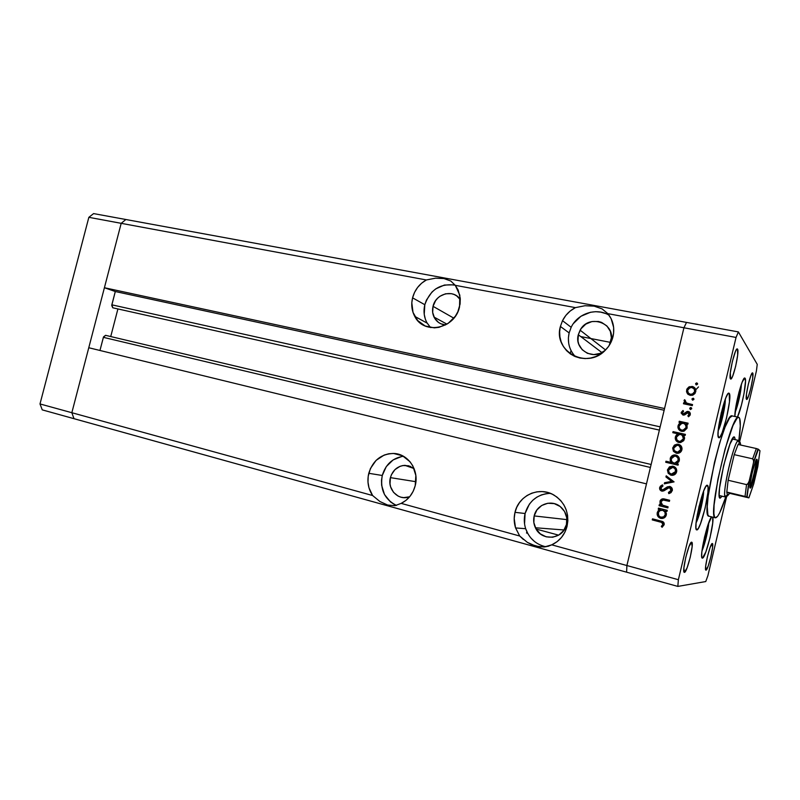 <?xml version="1.0" encoding="UTF-8"?>
<svg xmlns="http://www.w3.org/2000/svg" width="800" height="800" viewBox="0 0 800 800"><rect width="100%" height="100%" fill="white"/><g stroke="black" fill="none" stroke-linecap="round" stroke-linejoin="round"><path stroke-width="1.2" d="M112.75 307.78L111.73 305.47L115.3 291.52L104.41 287.73L121.19 223.33L71.84 412.71L74 418.68L626.61 572.18L626.89 565.53L551.74 544.84L557.04 541.71L561.51 537.41L564.91 532.16L567.07 526.23C564.74 534.91 559.63 541.11 551.74 544.84L544.23 547.02L535.81 546.15L527.35 542.35L519.71 536.02L401.17 503.38L405.97 500.37L410.04 496.27L413.18 491.29L415.21 485.7C412.98 493.88 408.3 499.78 401.17 503.38L394.96 505.69L387.61 505.03L379.9 501.52L372.6 495.52L71.84 412.71L74 418.68L71.84 412.71L40 403.94L88.85 217.32L40 403.94L71.84 412.71L88.77 347.74L646.48 483.88L626.89 565.53L626.61 572.18L42.25 409.87L40 403.94L42.25 409.87L74 418.68L71.84 412.71L121.19 223.33L125.87 219.51L93.6 213.59L686.52 322.41L125.87 219.51L121.19 223.33L125.87 219.51L121.19 223.33L88.85 217.32L93.6 213.59L88.85 217.32L426.35 279.96L421.62 283.21L417.63 287.41L414.56 292.38L412.58 297.84L424.82 304.72C423.3 311.19 424.01 317.21 426.96 322.77L430.52 327.57M390.41 477.64L415.91 481.7L390.41 477.64L391.44 474.67L394.97 469.61L400 466.34L402.85 465.54L408.66 465.79L414.06 468.54L404.86 465.35C397.56 466.02 392.74 470.12 390.41 477.64C387.02 489.31 398.49 501.15 409.24 496.83L403.77 497.63L400.87 497.17L398.13 496.1L393.53 492.35L390.66 486.96L390.01 483.91L390.41 477.64M433.04 306.33L453.86 318.18L433.04 306.33L432.67 312.45L434.56 318.08L438.43 322.38L440.94 323.81L445.61 324.93C440.35 324.43 436.49 321.82 434.04 317.1C432.47 313.73 432.14 310.14 433.04 306.33C435.68 293.36 453.91 288.78 460.33 299.67L456.72 295.91L454.19 294.51L451.41 293.67L445.54 293.79L439.99 296.24L437.61 298.24L435.61 300.64L433.04 306.33M605.17 350.37L600.28 353.34L593.78 354.61L587.43 353.33L582.18 349.71L578.81 344.31L578.01 341.19L578.3 334.71L601.91 352.58L578.3 334.71L581.05 328.71L585.84 324.09L591.96 321.55L598.49 321.48L601.61 322.4L606.92 325.97L610.36 331.38L611.38 337.8L609.21 345.43L610.92 341.08C616.14 322.87 588.61 313.42 580.11 330.18L578.3 334.71C573.9 349.54 593.52 361.19 605.18 350.37M534.17 515.93L566.93 519.63L534.17 515.93L533.84 522.58L536 528.88L540.33 533.88L546.18 536.82L552.67 537.24L558.82 535.06L563.66 530.59L566.46 524.53C563.49 539.63 541.32 541.76 535.41 527.76C533.64 523.95 533.22 520.01 534.17 515.93C536.54 504.48 551.28 499.1 560.26 506.58C565.79 511.3 567.86 517.29 566.46 524.53L566.76 517.81L564.54 511.47L560.14 506.48L554.25 503.61L547.77 503.26L541.69 505.49L536.92 509.94L534.17 515.93M550.32 493.33C537.41 494.15 528.99 500.88 525.08 513.51L515 512.33C518.62 495.35 539.23 486.04 553.97 495.08C565.07 502.42 569.44 512.8 567.07 526.23L567.85 520.8L567.57 515.32L566.25 509.99L563.96 505.04L560.78 500.64L556.83 496.98L552.29 494.19L547.32 492.36L542.11 491.58L536.88 491.85L531.81 493.17L527.1 495.48L522.92 498.68L519.43 502.67L516.76 507.27L515 512.33L514.19 518.5L515.51 527.73L519.71 536.02L515.58 527.95C513.95 522.79 513.76 517.58 515 512.33L525.08 513.51C523.87 518.61 524.07 523.67 525.66 528.69C529.23 538.47 535.99 544.52 545.95 546.81M403.42 456.26C392.68 457.94 385.63 464.34 382.27 475.48L368.77 473.3C372.96 460.25 381.41 453.64 394.12 453.48C408.42 454.01 419.38 470.49 415.21 485.7L415.84 475.44L412.78 465.82L410 461.74L402.5 455.77L393.43 453.44L388.73 453.77L384.17 455.07L376.1 460.36L370.43 468.52L368.21 476.19L367.98 482.04L368.97 487.77L372.6 495.52C368.2 488.82 366.92 481.41 368.77 473.3L382.27 475.48C379.88 489.47 384.62 499.45 396.48 505.43M659.38 430.1L112.84 307.8L111.84 304.82L660.16 426.85L111.84 304.82L115.3 291.52L104.41 287.73L664.55 408.53L683.93 327.77L664.55 408.53L104.41 287.73L121.19 223.33L426.35 279.96L435.51 278.19L443.94 278.55L450.78 281.01L455.3 285.34L459.82 295.2L459.54 306.93C454.99 329.03 423.82 335.24 414.74 316.37C411.73 310.66 411.01 304.49 412.58 297.84L411.81 302.77L413.02 312.4L417.7 320.56L425.16 325.99L434.31 327.85L439.09 327.32L448.13 323.41L455.32 316.25L457.85 311.77L460.09 304.04L460.26 298.24L458.16 290.04L455.3 285.34L575.41 307.63L570.2 311.02L565.83 315.44L562.5 320.68L560.4 326.46L569.13 332.91C567.17 342.03 569.25 349.94 575.36 356.65M455.21 285.19C440.35 283.1 430.22 289.61 424.82 304.72L412.58 297.84C414.73 289.91 419.33 283.95 426.35 279.96L435.51 278.19L443.94 278.55L450.78 281.01L455.3 285.34L575.41 307.63L584.98 305.73L594.18 306.16L602.08 308.88L607.85 313.65C613.16 320.32 614.88 327.98 613.01 336.64C611.7 341.88 609.12 346.43 605.25 350.29C586.88 369.94 552.94 351.29 560.4 326.46L559.64 331.68L559.91 336.9L561.19 341.93L563.43 346.57L566.56 350.64L570.47 354L575 356.5L579.99 358.05L585.25 358.59L590.57 358.08L595.76 356.54L600.59 354.03L604.89 350.64L608.49 346.5L611.23 341.77L613.57 333.58L613.64 327.41L611.13 318.68L607.85 313.65L683.93 327.77L686.52 322.41L738.38 331.92L757.24 364.35L738.38 331.92L736.04 337.44L683.93 327.77L686.52 322.41L683.93 327.77L626.89 565.53L646.48 483.88L88.77 347.74L71.84 412.71L372.6 495.52L379.9 501.52L387.61 505.03L394.96 505.69L401.17 503.38L519.71 536.02L523.38 539.47M686.7 423.13L686.64 423.98L686.7 423.13M686.2 425.19L686.48 425.82L686.61 424.33L687.07 425.25L687.03 428.23L684.1 431.14L681.94 431.36L679.81 430.55L677.95 427.54L678.63 424.31L680.65 422.66L679.02 422.3L679.27 421.25L688.09 423.18L687.84 424.24L686.31 423.9L686.65 427.53M610.54 342.4L580.76 336.57L610.54 342.4M578.41 336.11L577.82 338.51L578.41 336.11M573.83 354.91L573.6 355.85L573.83 354.91M536.1 529.05L558.65 535.16L536.1 529.05M99.96 350.47L103.53 336.87L105.58 335.33L103.38 337.34L650.41 467.47L103.38 337.34L99.96 350.47M110.73 336.55L117.91 308.94L110.73 336.55M527.35 542.35L531.53 544.6L540.08 546.97L548.15 546.31L551.74 544.84L678.38 579.71L736.04 337.44L678.38 579.71L677.83 586.41L626.61 572.18L677.83 586.41L705.76 581.55L677.83 586.41L678.38 579.71L626.89 565.53L626.61 572.18L626.89 565.53L683.93 327.77L736.04 337.44L738.38 331.92L686.52 322.41L683.93 327.77L607.85 313.65L602.08 308.88L594.18 306.16L584.98 305.73L575.41 307.63C569.7 310.6 565.4 314.95 562.5 320.68L560.4 326.46L569.13 332.91L568.39 337.99L568.66 343.07M527.55 533.12L526.54 533.06L527.55 533.12M115.3 291.52L664.14 410.24L115.3 291.52M105.53 335.32L651.13 464.49L105.58 335.33M571.02 350.53L570.22 353.82L571.02 350.53M526.86 531.74L526.54 533.06L526.86 531.74M609.08 315.25C596.44 307.3 577.59 313.43 571.17 327.3L569.13 332.91L571.17 327.3L562.5 320.68M605.66 313.55L600.77 312.13L595.65 311.69L590.51 312.26L580.92 316.27L573.42 323.52M427.17 323.14L414.74 316.37M425.28 318.91L424.23 314.31L424.82 304.72L426.42 300.1L431.97 292.04L435.7 288.91L444.38 285.04L453.61 284.83M401.75 456.48L393.13 459.91L386.3 466.57L382.27 475.48L381.51 480.36L381.64 485.29L384.5 494.55L390.46 501.88L394.35 504.45M534.69 541.67L530.93 538.07M527.93 533.8L525.66 528.69L515.58 527.95M524.56 523.92L525.08 513.51L529.39 504.12L532.79 500.25L536.86 497.14L541.45 494.9L546.38 493.62M734.57 437.12L735.26 439.67L734.57 437.12L733.77 437.13L729.98 444.08L723.68 465.39L719.55 488.06L719.19 495.3L720.08 498.2C714.9 498.25 729.84 434.04 734.32 436.99L734.57 437.12M722.16 496.22L720.08 498.2L722.16 496.22M708.95 516.21L715.41 517.82C706.57 519.17 731.36 412.17 738.7 417.3L739.2 417.6C740.79 419.86 740.67 427.5 738.85 440.51L740.29 426L739.66 418.39L738.62 417.28L737.11 418.11L732.96 425.56L725.11 448.92L717.92 479.22L714.07 505.14L713.88 513.36L714.4 516.56L715.42 517.83L708.94 516.21L707.88 514.93L707.25 506.67L708.18 496.03L714.49 462.33L719.72 442.75L725.05 427.1L729.61 417.85L732.17 415.91C724.51 410.72 699.78 517.46 708.94 516.21M696.76 529.89L695.95 528.01L696.07 522.95L698.95 506.72L703.67 491.01L705.81 486.53L707.36 485.31C711.32 485.97 700.54 531.34 696.76 529.89L696.71 529.88C692.47 530.12 703.64 483.06 707.29 485.29L708.08 487.47L707.89 492.63L705.06 508.42L700.49 523.74L698.36 528.36L696.76 529.89M729.22 393.36C732.57 396.01 722.42 439.55 718.88 437.74L718.04 435.12L718.29 429.53L721.26 412.89L725.84 397.81L727.84 393.92L729.22 393.36L729.48 401.81L726.55 417.99L722.13 432.73L720.13 436.78L718.69 437.65C714.99 436.29 725.39 391.07 728.93 393.17L729.22 393.36M745.1 378.25C747.25 380.27 741.63 408.75 737.48 417.04L741.39 405.3L744.04 393.46L745.53 380.94L744.6 378.05L742.16 382.19L739.02 392.07L736.28 404.31L734.84 416.47C734.56 406.73 742.47 376.37 744.82 378.03L745.1 378.25M702.41 558.12L701.69 556.56L701.84 552.02L704.54 537.06L707.8 525.41L711.64 516.88C707.71 519.75 698.94 558.54 702.31 558.11L702.41 558.12C705.45 558.94 714.8 521.66 712.7 517.15L712.71 523.04L710.05 537.62L705.82 552.05L702.41 558.12M752.73 373.03C754.39 374.81 748.47 400.5 746.64 399.46L746.46 394.26L748.3 384.33L750.91 375.5L752.73 373.03L752.7 378.24L750.89 388L748.32 396.71L746.49 399.35C744.7 398.03 750.71 371.75 752.55 372.89L752.73 373.03M684.45 572.37L683.88 568.08L685.77 557.32L689 546.54L691.69 542.19C694.49 542.19 687.16 572.74 684.45 572.37L684.33 572.36C681.48 572.46 689.05 541.16 691.63 542.18L692.13 546.66L690.26 557.22L687.1 567.82L684.45 572.37M737.55 349.12C739.65 351.48 733.04 380.28 730.69 379.06L730.3 372.95L732.33 361.62L735.35 351.7L736.66 349.28L737.55 349.12L737.65 355.22L735.65 366.33L732.69 376.1L731.38 378.6L730.47 378.91C728.21 377.13 734.93 347.56 737.29 348.91L737.55 349.12M705.99 570.15L705.65 566.35L707.38 556.86L710.15 547.36L712.34 543.52C714.54 543.44 708.09 570.51 705.99 570.15L705.91 570.14C703.67 570.3 710.31 542.64 712.3 543.51L712.59 547.46L710.87 556.79L708.16 566.15L705.99 570.15M668.1 506.83L667.85 507.89L659.07 505.69L659.32 504.63L660.9 505.02L659.96 503.27L660.28 500.45L661.98 499L663.58 498.87L669.67 500.28L669.41 501.35L662.85 499.97L660.99 501.75L662.17 504.99L668.1 506.83L662.61 505.28L660.99 501.75L663.25 499.95L669.41 501.35L669.67 500.28L664.81 499.08C662.43 498.38 660.81 499.12 659.96 501.3L660.9 505.02L659.32 504.63L659.07 505.69L667.85 507.89L659.07 505.69L659.65 505.83L659.9 504.77L659.65 505.83L667.85 507.88L668.1 506.83M669.84 486.48L671.93 488.08L672.36 490.34L671.01 492.66L668.8 493.63L668.43 492.47L671.06 490.36L669.99 487.7L668.06 487.78L664.05 490.73L662.28 491.18L660.3 490.21L659.63 487.79L660.36 486.18L662.46 484.85L662.97 485.99L661.39 486.95L660.82 488.57L662.44 490.08L667.36 486.86L669.84 486.48L662.13 490.05L660.88 487.92L662.97 485.99L662.46 484.85L659.68 487.5C659.38 489.28 660.08 490.48 661.78 491.1L663.76 490.89L669.4 487.51L671.06 490.36L668.43 492.47L668.8 493.63L672.29 490.66C672.62 488.61 671.8 487.22 669.84 486.48L670.4 486.67L669.84 486.48M674.07 481.88L664.29 483.85L664.57 482.7L671.65 481.38L665.94 476.97L666.22 475.82L674.07 481.88L666.22 475.82L665.94 476.97L671.65 481.38L664.57 482.7L664.29 483.85L674.07 481.88M671.03 475.21L668.2 473.28L667.44 470.11L669.35 466.96L672.74 466.18L675.52 467.61L676.77 470.91L675.91 473.46L674.57 474.68L671.76 475.33C674.29 475.36 675.91 474.18 676.64 471.81C677.05 469.02 675.89 467.18 673.17 466.26L669.76 466.71L667.53 469.65L668.75 473.51L667.53 469.65L668.09 469.88L670.31 466.95L669.76 466.71L674.33 466.69L671.11 466.6L668.39 468.99L668.02 471.76L668.75 473.51L668.2 473.28L671.03 475.21M676.28 453.23L673.45 451.33L672.69 448.18L674.22 445.31L677.55 444.17L680.78 445.62L682.04 448.46L681.17 451.45L679 453.07L676.28 453.23L677.57 453.36C679.84 453.13 681.28 451.94 681.9 449.8C682.3 447.02 681.15 445.19 678.42 444.3L675.01 444.77L672.78 447.71L673.99 451.62L672.78 447.71L673.32 448.01L675.55 445.07L675.01 444.77L678.42 444.3L680.03 444.98L676.35 444.72L673.63 447.12L673.25 449.89L673.99 451.62L673.45 451.33L676.28 453.23M697.59 384.13L696.34 384.91L695.57 383.72L696.41 382.94L697.45 383.38L697.59 384.13L696.81 382.95L695.57 383.72L696.34 384.91L697.59 384.13M690.13 395.34L687.84 394.16L686.53 391.8L686.91 389.04L688.84 386.97L693.13 386.71L695.19 388.41L695.84 390.05L695.02 393.48L692.85 395.13L690.13 395.34L692.61 395.22L695.75 391.83C696.15 389.07 694.99 387.27 692.26 386.44L688.84 386.97L686.61 389.94L687.78 393.96L686.61 389.94L687.11 390.39L689.33 387.44L688.84 386.97L689.33 387.44L692.74 386.91L692.26 386.44L694.76 387.85L690.99 386.86L687.89 388.68L687.02 390.85L687.28 393.51L690.13 395.34M693.94 399.39L692.7 400.16L691.92 398.97L693.17 398.2L693.94 399.39L693.17 398.2L691.92 398.97L692.7 400.16L693.94 399.39M692.54 404.57L692.29 405.63L683.46 403.75L683.71 402.7L685.01 402.97L684.14 400.33L684.58 399.72L685.38 400.49L685.27 402L686.58 403.11L692.54 404.57L686.58 403.11L684.58 399.72L684.06 400.57L685.01 402.97L683.71 402.7L683.46 403.75L692.29 405.63L692.54 404.57M691.7 408.76L690.46 409.53L689.68 408.33L690.52 407.55L691.57 408.01L691.7 408.76L690.93 407.57L689.68 408.33L690.46 409.53L691.7 408.76M683.02 415.08L681.16 413.07L683.01 410.47L683.59 411.35L682.28 412.86L683 413.94L687.63 411.41L689.32 411.86L690.32 413.29L690.07 415.22L688.53 416.75L687.88 415.87L689.26 413.78L688.16 412.53L684.7 414.87L683.02 415.08L684.47 414.98L687.53 412.54L689.22 414.36L687.88 415.87L688.53 416.75L690.32 414.54L688.37 411.47L686.91 411.57L683.23 414.01L682.31 412.64L683.59 411.35L683.01 410.47L681.23 412.4L681.75 412.8L683.34 410.98L681.75 412.8L681.23 412.4L683.02 415.08M678.05 433.85L672.81 432.68L673.06 431.63L685.42 434.38L685.16 435.45L683.63 435.1L684.61 437.98L683.73 440.66L680.65 442.54L678.36 442.35L676.46 441.13L675.28 438.72L675.36 436.92L676.31 435.06L678.05 433.85L675.36 436.92C674.96 439.71 676.1 441.55 678.81 442.47L680.36 442.58L684.47 439.01L683.63 435.1L685.16 435.45L685.42 434.38L673.06 431.63L672.81 432.68L678.05 433.85M676.68 463.73L678.31 464.11L678.06 465.17L665.72 462.27L665.98 461.22L671.11 462.42L670.18 460.56L670.49 457.63L672.29 455.62L674.46 454.92L677.52 455.79L679.27 458.31L678.96 461.64L676.68 463.73L679.3 460.65C679.71 457.84 678.56 455.98 675.84 455.05L674.56 454.92C672.29 455.16 670.84 456.35 670.2 458.49L671.11 462.42L665.98 461.22L665.72 462.27L678.06 465.17L678.31 464.11L676.68 463.73M659.85 509.59L658.23 509.18L658.49 508.12L667.27 510.33L667.01 511.4L665.49 511.01L666.46 513.95L665.57 516.64L662.5 518.46L660.22 518.21L658.32 516.92L657.15 514.46L657.24 512.65L658.15 510.78L659.85 509.59L657.24 512.65C656.83 515.22 657.82 517.08 660.21 518.2L660.66 518.34C663.51 518.79 665.4 517.67 666.32 514.98L665.49 511.01L667.01 511.4L667.27 510.33L658.49 508.12L658.23 509.18L658.82 509.31L659.07 508.27L658.82 509.31L658.23 509.18L659.85 509.59M662.93 524.38L661.94 522.49L652.25 519.9L652.51 518.84L663.36 522.03L664.15 524.76L662.07 527.27L661.3 526.4L662.93 524.38L661.3 526.4L662.07 527.27L664.15 524.76C664.44 523.06 663.75 521.93 662.08 521.35L652.51 518.84L652.25 519.9L660.8 522.03L652.25 519.9L653.1 518.99L652.85 519.99L661.54 522.34L662.93 524.38M756.41 370.97L739.65 441.69L756.41 370.97L757.24 364.35L756.41 370.97M726.7 496.32L707.91 575.61L726.7 496.32M705.76 581.55L707.91 575.61L705.76 581.55M698.5 386.92L696.03 389.51M725.76 497.05C721.25 510.79 717.8 517.72 715.42 517.83L717.75 516.12L719.73 512.69L725.76 497.05M696.11 384.84L695.57 383.72L696.05 384.2L697.29 383.42L696.81 382.95L697.52 383.5L696.51 383.56L696.08 384.78M688.23 394.5L687.78 393.96L688.23 394.5M694.3 388.93L695.24 391.39M694.93 392.71L693.58 394.26L690.88 394.73L692.81 394.62L695.14 392.06L694.66 391.61L692.32 394.17L690.39 394.29C688.31 393.65 687.41 392.27 687.69 390.16L690.02 387.63L692.01 387.5C694.09 388.13 694.97 389.5 694.66 391.61L695.05 392.39M690.54 394.64L689.6 394.21M689.07 393.76L690.88 394.73M695.14 392.06L693.99 388.65M692.51 400.1L691.92 398.97L692.41 399.4L693.65 398.63L693.17 398.2L693.84 398.69L692.58 399.04L692.51 400.1M685.06 402.89L685.52 403.4L684.23 403.12L684.04 403.88L683.71 402.7L685.52 403.4L684.06 400.57L684.57 401L685.06 400.18L684.95 402.73M686.06 402.81L692.47 404.87L687.26 403.61M687.09 403.53L686.49 403.17M690.3 409.48L689.68 408.33L690.18 408.74L691.42 407.97L690.93 407.57L691.58 408.02L690.34 408.38L690.3 409.48M683.03 413.95L684.61 414.28L684.1 413.89L684.61 414.28L685.81 413.25L685.3 412.86L685.81 413.25L687.41 411.97L686.91 411.57L689.7 412.18M689.22 415.64L688.69 416.67L687.88 415.87L688.38 416.25L689.72 414.75L688.93 413.02M689.46 413.44L689.72 414.75M689.36 412.01L686.85 412.29M686.54 412.53L685.8 413.26M685.54 413.54L684.78 414.19M684.4 414.36L683.74 414.4M679.27 421.25L679.02 422.3L680.65 422.66L678.03 425.75C677.63 428.53 678.78 430.37 681.48 431.28L683.27 431.35L687.15 427.8L686.31 423.9L687.84 424.24L688.09 423.18L679.27 421.25M679.6 422.43L679.8 421.62L688.04 423.42L679.8 421.62L679.6 422.43M680.22 430.81L678.03 425.75L678.56 426.11L681.17 423.03L680.65 422.66L681.17 423.03L679.16 424.67L678.43 427L680.22 430.81M685.25 424.18L685.79 424.64M680.99 430L683.55 430.61L686.58 427.87L686.08 427.52L683.03 430.26L681.75 430.22C679.68 429.52 678.8 428.1 679.12 425.97L681.92 423.24L683.44 423.27C685.54 423.95 686.41 425.36 686.08 427.52L686.58 427.88M686.49 428.2L684.99 430.08L682.86 430.65M686.58 427.87L685.03 424.04M673.4 432.82L673.06 431.63L685.37 434.59L673.6 431.97L673.4 432.82M677.74 442.1L675.36 436.92L675.9 437.25L678.58 434.19L676.84 435.39L675.81 437.69L676.05 439.91L677.67 442.05M682.58 435.35L683.12 435.81M683.53 436.36L683.98 438.71M678.34 441.16L680.68 441.8L683.91 439.05L683.4 438.73L680.16 441.49L679.07 441.42C677 440.7 676.12 439.28 676.44 437.15L679.41 434.4L680.77 434.46C682.86 435.14 683.74 436.56 683.4 438.73L682.21 435.13M683.82 439.38L682.32 441.26L679.89 441.78M675.88 451.96L678.61 452.05L680.59 450.21L680.71 447.53L678.51 445.45L676.43 445.38L674.43 446.72L673.76 448.65L674.31 450.61L678.05 452.55L681.33 449.85L680.81 449.56L677.52 452.27L676.55 452.17C674.47 451.49 673.58 450.09 673.86 447.96L677.05 445.27L678.17 445.36C680.25 446.04 681.12 447.44 680.81 449.56L679.43 445.91L680.93 447.21L681.43 449.17M681.12 450.49L679.77 452.04L677.42 452.52M666.31 462.41L665.98 461.22L671.65 462.67L670.75 458.76C671.39 456.62 672.84 455.43 675.1 455.19L677.22 455.6L673.66 455.49L671.04 457.9L670.73 460.82L671.65 462.67L666.54 461.47L666.31 462.41M677.21 463.98L678.28 464.23L677.21 463.98M676.79 456.61L677.93 457.44M678.67 458.69L678.81 460.32M673.4 462.93L673.89 463.07C671.81 462.36 670.93 460.93 671.27 458.77L674.72 456.02L675.59 456.11C677.66 456.83 678.54 458.26 678.22 460.4L678.75 460.67L678.22 460.4L674.74 463.18L673.89 463.07L675.28 463.43L678.75 460.67C679.07 458.78 678.36 457.4 676.63 456.54M678.65 461L677.16 462.9L674.78 463.39M670.58 475.08L668.75 473.51L670.58 475.08M674.13 467.79L675.69 469.13L676.19 471.11M671.17 474.15L672.43 474.47L676.09 471.79L675.55 471.56L671.29 474.15C669.22 473.45 668.32 472.03 668.61 469.91L672.92 467.33C674.99 468.02 675.87 469.43 675.55 471.56L676.09 471.79C676.41 469.85 675.67 468.49 673.85 467.68M675.87 472.43L674.53 473.97L672.18 474.44M664.94 483.73L664.57 482.7L672.2 481.58L665.94 476.97L666.5 477.18L666.73 476.22L666.5 477.18L672.2 481.58L665.14 482.9L664.94 483.73M668.99 492.64L669.26 493.5L668.43 492.47L671.61 490.54L670.13 487.73M661.8 491.08L659.68 487.5L660.26 487.69L662.63 485.21L660.26 487.69L661.31 490.79M662.25 490.09L664.29 489.8L665.86 488.51L665.29 488.33L669.76 486.59M668.42 486.83L667.54 487.27M666.86 487.72L665.08 489.17M664.5 489.65L663.83 490.06M670.34 487.79L671.6 489.24L671.24 491.33M670.77 491.8L669.41 492.51M664.37 499.05L662.56 499.16L660.76 500.8L660.54 503.41L661.48 505.16L660.9 505.02L661.48 505.16L659.96 501.3L660.54 501.45C661.39 499.28 663.01 498.54 665.38 499.23L664.84 499.13M667.02 511.37L665.49 511.01L667.02 511.37M661.4 518.48L660.79 518.3C658.4 517.18 657.42 515.33 657.83 512.76L657.24 512.65L660.44 509.71L658.82 509.31L660.44 509.71L658.17 511.78L657.74 514.57L658.91 517.03L661.4 518.48M663.21 510.41L662.77 510.33C664.77 511.12 665.59 512.56 665.25 514.67C664.54 516.72 663.11 517.59 660.93 517.28L660.61 517.18C658.76 516.32 657.99 514.89 658.32 512.9C659 510.82 660.44 509.95 662.64 510.29L662.92 510.35M663.88 510.65L665.44 512.05L665.88 514.44M665.82 514.77L665.81 514.78C666.16 512.68 665.34 511.23 663.35 510.45L662.77 510.33M665.72 515.11L664.22 516.97L661.48 517.38C663.68 517.69 665.11 516.82 665.82 514.78L665.25 514.67L665.82 514.78M661.88 526.48L662.39 527.06L661.3 526.4L663.5 524.47L661.46 522.21M661.79 522.31L663.29 523.24L663.26 525.03M662.86 525.54L662.21 526.18M694.66 391.61L694.25 388.99L691.66 387.44L688.97 388.21L687.62 390.5L688.35 393.06L690.39 394.29L693.09 393.82L694.66 391.61M686.08 427.52L685.69 424.83L683.44 423.27L680.7 423.73L679.05 426.31L679.52 428.64L681.75 430.22L684.48 429.74L686.08 427.52M683.4 438.73L683.01 436.03L680.77 434.46L678.03 434.91L676.44 437.15L676.85 439.82L679.07 441.42L681.8 440.94L683.4 438.73M671.27 458.77L671.65 461.47L673.89 463.07L676.63 462.64L678.22 460.4L677.81 457.72L675.59 456.11L672.87 456.57L671.27 458.77M675.55 471.56L675.15 468.9L672.92 467.33L670.22 467.74L668.61 469.91L669.06 472.57L671.29 474.15L673.99 473.75L675.55 471.56M665.25 514.67L664.87 511.94L662.64 510.29L659.9 510.68L658.41 512.57L658.72 515.62L660.59 517.18L663.65 516.87L665.25 514.67M708.71 522.85L706.42 536.76L701.96 550.9M702.72 545.84L705.63 536.68L707.03 527.81L705.63 536.68L704.69 536.44L705.63 536.68L702.72 545.84M708.71 522.78C708.58 528.99 704.9 544.5 702.14 550.5M741.34 384.38L739.55 397.03L735.09 412.36C737.74 406.6 741.29 390.7 741.34 384.38M735.87 406.69L738.19 399.51L739.72 389.54L738.19 399.51L737.28 399.32L738.19 399.51L735.87 406.69M718.3 430.54C721.41 424.54 725.64 405.59 725.29 399.21L722.71 416.79L718.17 430.79M718.84 425.25L721.94 416.07L723.3 405.22L721.94 416.07L720.6 415.79L721.94 416.07L718.84 425.25M696.39 522.25C699.59 515.94 703.87 497.47 703.59 491.21L701.15 507.43L696.08 522.87M696.88 516.87L700.27 507.19L701.61 496.94L700.27 507.19L698.91 506.85L700.27 507.19L696.88 516.87M749.9 486.59C751.91 484.17 756.68 463.57 755.94 460.51C756.68 463.57 751.91 484.17 749.9 486.59M750.17 488.09C748.18 487.83 755.44 457.1 756.97 459.32L756.91 464.29L754.92 474.65L752.14 484.46L750.17 488.09L750.18 483.28L752.2 472.74L755.03 462.77L756.2 459.99L757.12 459.63C758.16 462.3 752.67 485.97 750.57 487.9L750.01 487.84M734.22 454.65L738.07 444.47L740.16 442.47L738.9 440.55L737.96 440.75C733.43 443.67 722.28 491.8 725.06 496.44L725.51 497.02L727.52 495.84L726.79 492.06L728.14 480.26L734.22 454.65L728.14 480.26L734.22 454.65L752.65 458.82L753.68 460.81L753.41 463.12L749.17 481.08L747.65 484.21L746.55 484.61L728.14 480.26L734.22 454.65L752.65 458.82L756.35 448.54L738.07 444.47L734.22 454.65M719.2 495.5L725.51 497.02C720.9 497.01 734.69 437.76 738.69 440.43L740.16 442.47L738.07 444.47L756.35 448.54L752.65 458.82L753.46 459.66L753.59 462.16L748.24 486.17L747.09 497.02L748.83 497.84L726.79 492.06L727.52 495.84L729.7 493.33L725.51 497.02L719.2 495.5L725.57 497.04L726.63 496.37L725.57 497.04M740.75 445.07L740.16 442.47L740.75 445.07M758.38 449.25L756.35 448.54L758.38 449.25L753.41 463.12C755.4 456.08 757.06 451.45 758.38 449.25L759.96 450.76L758.38 449.25M759.96 450.88L757.81 466.62L759.98 450.79M729.7 493.33L726.79 492.06L748.83 497.84L753.73 483.88L757.81 466.62L753.73 483.88L748.89 497.88L729.7 493.33M728.14 480.26L726.79 492.06L745.03 496.44L746.55 484.61L728.14 480.26M745.03 496.44L747.09 497.02L749.17 481.08L748.37 483.27L746.55 484.61L745.03 496.44M446.97 324.15L434.04 317.1M564.09 529.98L535.41 527.76M400.12 454.75L394.12 453.48M605.56 349.98L580.11 330.18M410.58 466.44L404.86 465.35M732.17 415.91L738.7 417.3M689.55 386.64L690.05 387.11M690.43 407.57L690.93 407.98M683.79 414L684.3 414.39M687.23 411.47L687.73 411.87M683.03 430.26L683.55 430.61M680.16 441.49L680.68 441.8M676.89 444.19L677.42 444.49M677.52 452.27L678.05 452.55M674.56 454.92L675.1 455.19M674.74 463.18L675.28 463.43M672.16 466.13L672.71 466.37M671.88 474.24L672.43 474.47M662.13 490.05L662.7 490.23M669.54 486.43L670.1 486.62M664.81 499.08L665.38 499.23M660.21 518.2L660.79 518.3M661.54 522.34L662.12 522.42M749.9 486.91L750.57 487.9M756.08 460.23L757.12 459.63M727.1 495.29L725.06 496.44M737.96 440.75L739.28 442.68M732.28 439.02L738.69 440.43M753.59 462.16L757.98 449.03M746.76 496.9L748.91 481.99"/></g></svg>
